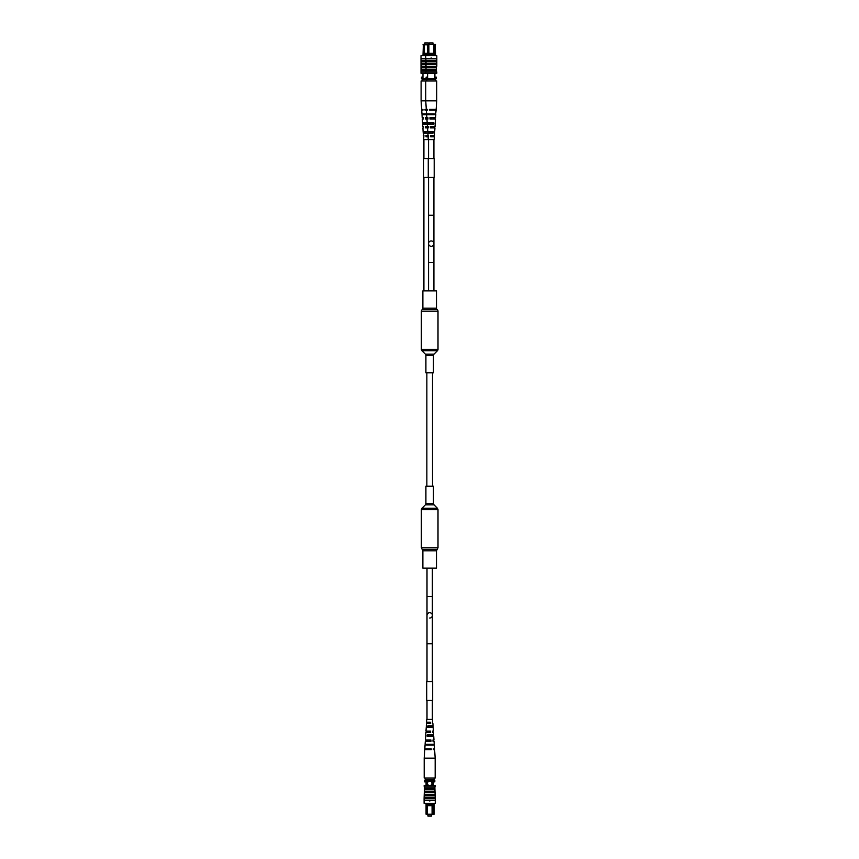 <?xml version="1.0" encoding="UTF-8"?>
<svg xmlns="http://www.w3.org/2000/svg" width="859" height="859" viewBox="0 0 859 859"><rect width="100%" height="100%" fill="white"/><g stroke="black" fill="none" stroke-linecap="round" stroke-linejoin="round"><path stroke-width="1.29" d="M437.446 350.697A1.89 1.89 0 0 0 438.004 349.366L438.004 311.226A1.89 1.89 0 0 0 437.242 309.712A1.89 1.89 0 0 1 436.49 308.198L436.49 290.89L422.875 290.89L422.875 308.198A1.89 1.89 0 0 1 422.123 309.712A1.89 1.89 0 0 0 421.361 311.226L421.361 349.366A1.89 1.89 0 0 0 421.919 350.697L425.345 354.133A1.89 1.89 0 0 1 425.903 355.465L425.903 372.774L433.462 372.774L433.462 355.465A1.89 1.89 0 0 1 434.02 354.133L437.446 350.697L421.919 350.697M436.49 550.802L422.875 550.802L422.875 568.11L436.49 568.11L436.49 550.802L438.004 547.774L438.004 509.634L437.446 508.303L421.919 508.303L425.345 504.867L434.02 504.867L437.446 508.303M429.683 486.226L433.462 486.226L433.462 503.535L425.903 503.535L425.903 486.226L429.683 486.226M426.762 81.004L422.123 81.004L422.123 79.511L435.696 79.511L435.696 81.004L426.762 81.004L426.762 78.62L436.372 78.62L436.372 77.138L434.901 77.138L434.901 78.62M428.555 290.89L428.555 262.521L433.913 262.521L433.913 215.255L428.555 215.255L428.555 243.612A2.684 2.684 0 0 1 431.229 240.939A2.684 2.684 0 0 1 433.913 243.612A2.684 2.684 0 0 0 431.229 240.939A2.684 2.684 0 0 1 433.913 243.612L433.913 243.612A2.684 2.684 0 0 1 431.229 246.297A2.684 2.684 0 0 0 433.913 243.612A2.684 2.684 0 0 0 431.229 240.939A2.684 2.684 0 0 0 428.555 243.612A2.684 2.684 0 0 0 431.229 246.297A2.684 2.684 0 0 0 433.913 243.612L433.913 177.437M424.797 44.378L424.797 42.95L428.373 42.95L428.373 44.378M422.961 55.695L423.412 44.378L435.202 44.378L435.642 55.695M427.61 54.053L424.249 54.053L424.249 54.955L427.61 54.955M422.961 73.262L422.961 78.62M422.961 77.138L421.479 77.138L421.479 78.62L426.762 78.62M424.228 44.378L424.228 54.042M427.61 55.695L427.61 44.829L422.961 44.829M424.228 54.965L424.228 55.695M427.61 53.312L424.228 53.312M422.123 79.511L422.123 78.62M425.645 55.695L436.812 55.695L436.812 58.67L420.996 58.67L421.007 55.695L425.645 55.695L426.021 61.655L436.436 61.655L436.812 60.602L436.823 58.67L436.823 60.313L420.996 60.313L421.007 73.262L436.812 73.262L436.812 71.92L421.382 71.92M425.645 64.629L421.382 64.629M426.021 61.655L426.021 66.261L421.382 66.186M425.645 61.655L421.382 61.655M425.645 63.287L421.382 63.287M420.996 60.313L420.996 58.67M425.645 67.603L421.382 67.603M425.645 69.246L421.382 69.246M421.007 60.978L421.382 65.585M421.007 65.585L421.007 66.186M421.382 70.728L421.382 67.496M425.645 70.588L421.382 70.588M426.923 127.894L426.944 126.574L426.225 126.574L426.257 127.894M427.288 110.124L427.31 109.372M427.106 119.014L427.138 117.683M426.73 136.785L426.418 135.464L426.73 136.785M423.959 131.685L424.002 133.005M423.67 122.794L423.712 124.115M423.38 113.903L423.412 114.666M424.754 113.903L424.776 114.666M425.033 122.794L425.076 124.115M425.323 131.685L425.366 133.005M423.594 126.574L422.789 126.574L423.594 126.574L423.637 127.894L422.875 127.894L423.122 131.685L433.258 131.685L433.183 133.005L423.208 133.005L423.927 135.464L423.369 135.464M422.95 109.372L421.662 109.372L422.95 109.372L422.982 110.124L421.715 110.124L421.962 113.903L434.278 113.903L434.235 114.666L422.005 114.666L422.209 117.683L423.262 117.683L422.209 117.683M423.262 117.683L423.304 119.014L422.295 119.014L422.542 122.794L433.774 122.794L433.698 124.115L422.628 124.115L422.789 126.574M423.927 135.464L423.637 139.62L434.182 139.62L434.364 136.785L430.681 136.785L430.627 135.464L434.45 135.464L434.611 133.005M423.122 131.685L423.272 133.005M422.682 122.794L422.757 124.115M422.177 113.903L422.22 114.666M435.599 114.666L436.104 110.124L429.683 110.124L429.65 109.372L436.157 109.372L436.716 100.857L421.103 100.857L421.103 81.004L422.123 81.004M430.423 124.115L430.499 122.794M430.96 114.666L431.003 113.903M429.597 114.666L429.64 113.903M425.742 81.004L425.742 100.857L426.3 109.372L427.589 109.372L425.012 109.372L425.033 110.124M426.655 114.666L426.848 117.683L427.9 117.683L425.312 117.683L425.366 119.014M427.267 124.115L427.428 126.574L425.645 126.574L425.699 127.894L428.287 127.894L428.233 126.574L427.428 126.574L428.233 126.574M427.922 133.005L428.007 135.464L425.989 135.464L426.043 136.785L428.62 136.785L428.007 135.464L428.577 135.464M425.871 109.372L425.892 110.124M426.043 117.683L426.075 119.014M423.906 290.89L423.906 177.437M423.906 158.528L423.906 139.62M429.446 44.378L429.446 42.95L433.022 42.95L433.022 44.378M428.899 54.053L428.899 54.955L433.612 54.955L433.612 54.053L428.877 54.042L428.877 44.829L427.61 44.829L428.05 44.378M427.61 73.262L427.61 78.62M434.901 73.262L434.901 77.138M435.642 44.829L434.901 44.829L434.901 55.695M427.61 77.138L426.118 77.138L426.118 78.62M434.45 44.378L428.877 44.378M433.634 54.042L433.634 44.378M433.612 54.955L433.634 55.695M428.899 54.955L428.877 55.695M433.634 53.312L428.877 53.312M430.928 58.079L431.529 58.079M436.716 100.857L436.716 81.004L435.696 81.004L435.696 78.62M436.436 61.655L436.436 67.603L426.021 67.603L426.021 71.92M436.436 67.603L436.436 70.588L426.021 70.588M436.436 70.588L436.436 71.92M436.436 69.246L426.021 69.246M436.436 63.287L426.021 63.287M436.436 64.629L426.021 64.629M436.812 60.978L436.812 66.261L426.021 66.261L426.021 67.603M425.645 71.92L425.645 73.262M425.645 60.978L426.021 65.585M425.645 65.585L426.021 66.261M426.021 70.728L426.021 67.496M436.436 67.496L436.436 70.728M431.562 127.894L431.594 126.574L430.874 126.574L430.896 127.894M431.927 110.124L431.948 109.372M431.744 119.014L431.776 117.683M431.368 136.785L431.068 135.464L431.368 136.785M428.598 131.685L428.641 133.005M428.308 122.794L428.351 124.115M428.029 113.903L428.05 114.666M429.393 113.903L429.414 114.666M429.672 122.794L429.715 124.115M429.962 131.685L430.005 133.005M427.589 109.372L427.621 110.124L426.354 110.124L426.601 113.903M427.9 117.683L427.954 119.014L426.934 119.014L427.181 122.794M427.836 131.685L427.514 127.894M427.32 122.794L427.395 124.115M426.816 113.903L426.859 114.666M434.547 133.005L434.622 131.685M435.062 124.115L435.137 122.794M434.837 110.124L434.869 109.372M435.814 114.666L435.61 117.683L429.962 117.683L430.005 119.014L435.524 119.014L435.277 122.794M434.514 119.014L434.557 117.683M435.191 124.115L435.03 126.574L430.295 126.574L430.338 127.894L434.944 127.894L434.697 131.685M434.182 127.894L434.224 126.574M433.838 136.785L433.892 135.464M433.043 114.666L433.076 113.903M432.743 124.115L432.786 122.794M432.453 133.005L432.496 131.685M430.509 109.372L430.531 110.124M433.988 110.124L434.01 109.372M430.681 117.683L430.713 119.014M433.806 119.014L433.838 117.683M433.623 127.894L433.645 126.574M433.43 136.785L433.451 135.464M428.555 243.612A2.684 2.684 0 0 0 431.229 246.297A2.684 2.684 0 0 1 428.555 243.612L428.555 262.521M425.055 745.097L424.808 748.876L431.239 748.876L431.261 749.628L424.754 749.628L424.196 758.143L435.169 758.143L435.169 777.996L434.149 777.996L434.149 779.489L425.216 779.489L425.216 777.996L434.149 777.996L434.149 780.38L424.571 780.38L424.571 781.862L426.064 781.862L426.064 780.38M435.266 800.33L435.266 803.305L424.099 803.305L424.099 800.33L435.277 800.33L435.277 798.687L424.088 798.687L424.475 787.08L434.89 787.08L434.89 788.412L424.475 788.412L424.099 785.738L435.266 785.738L434.89 787.08M432.367 615.388L432.367 615.388A2.684 2.684 0 0 0 429.683 612.703A2.684 2.684 0 0 1 432.367 615.388A2.684 2.684 0 0 0 429.683 612.703A2.684 2.684 0 0 0 426.998 615.388A2.684 2.684 0 0 1 429.683 612.703A2.684 2.684 0 0 1 432.367 615.388A2.684 2.684 0 0 0 429.683 612.703A2.684 2.684 0 0 0 426.998 615.388L426.998 596.479L432.367 596.479L432.367 615.388A2.684 2.684 0 0 1 429.683 618.061A2.684 2.684 0 0 0 432.367 615.388L432.367 643.745L426.998 643.745L426.998 681.563M427.9 814.622L427.9 816.05L431.465 816.05L431.465 814.622M431.937 783.354A2.233 2.233 0 0 0 429.704 781.121A2.233 2.233 0 0 0 427.471 783.354A2.233 2.233 0 0 0 429.704 785.588A2.233 2.233 0 0 0 431.937 783.354M432.066 804.947L432.066 804.045L427.353 804.045L427.353 804.947L432.066 804.947L432.088 814.171L434.096 814.171L434.096 803.305M427.353 804.947L427.32 814.171L426.064 814.171L426.064 803.305M427.353 804.045L427.32 803.305M433.355 803.305L433.355 814.171L426.064 814.171M432.088 803.305L432.066 804.045M434.096 814.171L432.904 814.622M433.355 785.738L433.355 780.38M432.313 785.738L432.313 780.38M427.106 785.738L427.106 780.38M426.064 785.738L426.064 781.862M434.149 780.38L434.815 780.38L434.815 781.862L433.355 781.862M432.088 814.622L427.32 814.622M432.088 805.688L427.32 805.688M429.382 800.921L429.983 800.921M424.196 758.143L424.196 777.996L425.216 777.996L425.216 780.38M435.266 798.687L434.89 788.412M435.266 798.022L435.266 792.739L424.475 792.739L424.475 797.345L434.89 797.345M424.099 798.022L424.475 788.412M434.89 794.371L424.475 794.371M434.89 795.713L424.475 795.713M424.088 800.33L424.088 798.687L424.088 800.33M434.89 791.397L424.475 791.397M434.89 789.754L424.475 789.754M424.475 791.504L424.475 788.272M434.89 788.272L434.89 791.504M430.015 731.106L430.037 732.426L429.328 732.426L429.35 731.106M427.267 732.426L427.299 731.106M430.38 748.876L430.402 749.628M426.912 749.628L426.923 748.876M430.198 739.986L430.23 741.317M427.084 741.317L427.106 739.986M429.822 722.215L429.511 723.536L429.822 722.215M427.46 723.536L427.492 722.215M427.846 745.097L427.868 744.334M428.126 736.206L428.169 734.885M428.416 727.315L428.458 725.995M425.72 734.885L425.881 732.426L430.627 732.426L430.574 731.106L425.967 731.106L426.365 725.995M426.687 732.426L426.74 731.106M426.043 749.628L426.075 748.876M425.098 744.334L425.302 741.317L430.96 741.317L430.907 739.986L425.388 739.986L425.849 734.885M426.354 741.317L426.408 739.986M426.3 725.995L426.461 723.536L430.284 723.536L430.23 722.215L426.547 722.215L426.73 719.38L432.635 719.38L432.345 723.536L432.904 723.536L432.345 723.536M427.03 723.536L427.073 722.215M425.269 745.097L425.312 744.334M433.323 749.628L434.611 749.628L433.323 749.628L433.29 748.876L434.557 748.876L434.31 745.097L426.633 745.097L426.676 744.334L434.267 744.334L434.063 741.317L433.011 741.317L434.063 741.317M433.011 741.317L432.968 739.986L433.978 739.986L433.731 736.206L427.138 736.206L427.213 734.885L433.645 734.885L433.484 732.426L432.678 732.426L433.484 732.426M433 725.995L433.151 727.315L427.653 727.315L427.739 725.995L433.065 725.995L432.904 723.536M433.516 734.885L433.591 736.206M434.053 744.334L434.096 745.097M433.151 727.315L433.398 731.106L432.635 731.106L432.678 732.426M432.27 725.995L432.313 727.315M432.56 734.885L432.603 736.206M432.861 744.334L432.893 745.097M431.497 744.334L431.519 745.097M431.197 734.885L431.239 736.206M430.907 725.995L430.95 727.315M428.963 749.628L428.985 748.876M429.135 741.317L429.167 739.986M428.265 158.528L434.203 158.528L434.203 177.437L428.265 177.437L428.265 158.528L423.616 158.528L423.616 177.437L428.265 177.437M429.124 681.563L432.657 681.563L432.657 700.472L426.719 700.472L426.719 681.563L429.124 681.563M436.49 308.198L422.875 308.198M437.242 309.712L422.123 309.712M438.004 311.226L421.361 311.226M438.004 349.366L421.361 349.366M434.02 354.133L425.345 354.133M433.462 355.465L425.903 355.465M422.875 550.802L422.123 549.288L437.242 549.288M422.123 549.288L421.361 547.774L438.004 547.774M421.361 547.774L421.361 509.634L438.004 509.634M426.859 372.774L426.859 486.226M432.517 372.774L432.517 486.226M425.345 504.867L425.903 503.535M434.02 504.867L433.462 503.535M421.361 509.634L421.919 508.303M421.662 109.372L421.103 100.857M428.276 139.62L428.093 136.785M433.913 158.528L433.913 139.62M433.913 290.89L433.913 262.521M428.555 215.255L428.555 177.437M428.555 158.528L428.555 139.62M434.611 749.628L435.169 758.143M426.998 700.472L426.998 719.38M426.998 568.11L426.998 596.479M432.367 643.745L432.367 681.563M432.367 700.472L432.367 719.38M426.998 643.745L426.998 615.388M432.367 568.11L432.367 596.479"/></g></svg>
